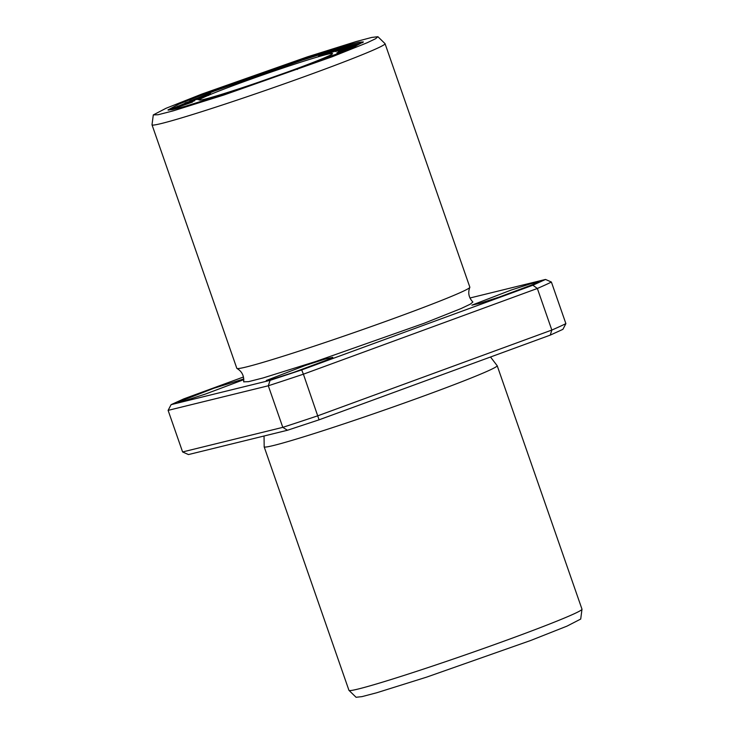 <?xml version="1.0" encoding="UTF-8"?>
<svg xmlns="http://www.w3.org/2000/svg" width="734" height="734" viewBox="0 0 734 734"><rect width="100%" height="100%" fill="white"/><g stroke="black" fill="none" stroke-linecap="round" stroke-linejoin="round"><path stroke-width="1.1" d="M565.886 323.63A211.502 8.248 160.8 0 1 551.83 330.052L550.261 335.117L562.914 329.337L565.886 323.63L551.399 282.049A211.502 8.248 160.8 0 1 537.352 288.471L532.884 285.223L301.692 369.918L270.094 380.35L171.086 404.663L183.739 398.883L243.486 376.992M551.399 282.049L545.536 279.443L532.884 285.223M550.261 335.117L319.07 419.82L303.399 374.184A211.502 8.248 160.8 0 1 268.305 385.772L270.094 380.35M319.07 419.82L287.471 430.252L282.792 427.353A211.502 8.248 160.8 0 0 317.877 415.765L551.83 330.052L537.352 288.471L303.399 374.184L301.692 369.918M287.471 430.252L188.464 454.566L182.601 451.951L168.114 410.37L171.086 404.663M182.601 451.951L282.792 427.353L268.305 385.772L168.114 410.37M192.547 102.054L177.793 106.769L194.785 100.686L177.536 106.329L192.06 101.668L175.857 107.357L190.207 102.797L173.683 108.687L192.547 102.054M340.099 51.27L357.32 45.141C357.045 44.737 338.19 51.628 347.411 48.747L338.64 51.609M340.778 51.802L340.484 50.967L341.539 50.499M357.33 45.123L347.448 48.839M272.112 77.951L269.69 78.795M309.133 64.647L306.922 65.464M313.794 62.913L311.409 63.803M329.382 57.013L323.887 59.115M337.089 54.013L328.41 56.729L332.245 55.903M333.594 55.38L335.466 54.646M325.804 58.39L327.557 57.72M289.829 71.666L284.829 73.455M301.656 67.39L296.866 68.904L297.408 69.436M298.839 68.418L299.472 68.189M196.859 99.567C205.639 96.319 196.437 99.2 185.051 102.999L200.299 98.136M241.183 88.071A70.501 2.752 -19.2 0 0 332.511 53.582A70.501 2.752 -19.2 0 0 265.029 74.171A70.501 2.752 -19.2 0 0 199.354 99.952A70.501 2.752 -19.2 0 0 241.183 88.071M362.926 42.508L342.228 47.572L302.28 60.16L213.933 91.218L168.618 110.173M208.539 94.732C211.979 93.227 210.126 93.75 202.979 96.282L189.822 100.98L204.226 96.466L210.649 93.787M353.99 47.049L336.915 52.793L352.981 47.499M340.521 49.187L348.366 46.673L335.603 51.564C344.604 48.261 354.183 44.829 349.797 46.013L329.869 52.986L348.393 46.646L348.678 47.481M335.603 51.564L350.687 45.866M356.541 44.783L354.494 45.003L338.09 51.233L356.541 44.783M328.263 52.664L337.099 49.71L327.447 53.646C335.099 50.719 343.76 47.499 337.521 49.389L318.483 56.27L337.145 49.719L337.438 50.554M327.447 53.646L339.53 48.903M153.296 114.917L158.067 114.743L173.169 110.871L223.879 95.016L332.172 56.766L367.294 42.691L375.624 38.709L377.891 36.709L371.661 37.452L356.183 41.554L307.399 56.857L201.813 94.08L165.957 108.32L153.296 114.917L152.011 124.78A123.376 4.808 -19.2 0 0 152.021 124.835A123.376 4.808 -19.2 0 0 225.237 104.044A123.376 4.808 -19.2 0 0 385.056 43.691A123.376 4.808 -19.2 0 0 385.029 43.636L377.9 36.7M152.021 124.835L236.816 368.321A123.376 4.808 -19.2 0 0 236.954 368.459A123.376 4.808 -19.2 0 0 310.023 347.54A123.376 4.808 -19.2 0 0 469.824 287.37A123.376 4.808 -19.2 0 0 469.843 287.178L385.056 43.691M469.953 298.004L545.536 279.443M243.789 378.946L213.759 388.286L178.243 402.104L186.06 400.305L205.419 394.066L243.816 379.634M536.031 283.379L538.38 282.003L530.563 283.801L511.203 290.04L471.87 305.161L479.687 303.362L499.047 297.123L536.031 283.379M330.447 358.697L332.796 357.32L324.969 359.128L305.619 365.358L266.277 380.487L274.103 378.68L293.462 372.45L330.447 358.697M472.797 302.078L470.301 304.179L460.897 308.629L424.169 323.263L315.703 361.513L263.194 377.918L248.551 381.652L243.761 381.845M356.21 697.263L362.036 696.612L376.698 692.768L426.601 677.143L530.609 640.516L566.997 626.13L580.594 619.12M264.047 436.005L264.176 446.639A123.376 4.808 -19.2 0 0 264.157 446.822L348.944 690.318A123.376 4.808 -19.2 0 0 348.971 690.364A123.376 4.808 -19.2 0 0 467.044 654.288A123.376 4.808 -19.2 0 0 581.989 609.22A123.376 4.808 -19.2 0 0 581.979 609.165L497.184 365.679A123.376 4.808 -19.2 0 0 497.046 365.541L490.514 357.008M264.157 446.822A123.376 4.808 -19.2 0 0 382.249 410.792A123.376 4.808 -19.2 0 0 497.184 365.679M229.292 92.539L320.969 60.225L352.476 47.71L363.33 41.911L358.825 42.242L346.219 45.508L301.986 59.335L210.309 91.649L178.802 104.155L167.948 109.953L172.453 109.623L185.06 106.366L229.292 92.539M198.327 99.769L198.079 99.108M193.024 99.842C198.4 97.549 205.795 95.209 197.373 98.484L193.06 99.962M201.593 97.677L201.299 96.842L197.418 98.604M199.07 97.952L208.254 94.649L199.116 98.072M208.566 95.457L208.318 94.814M354.421 46.04L348.118 48.444L355.476 45.774L355.77 46.6M348.164 48.582L347.118 48.683L347.402 49.517M580.704 619.083L581.989 609.22M348.971 690.364L356.1 697.3M236.954 368.459C241.926 371.376 244.174 375.845 243.679 381.873M469.824 287.37C467.732 292.747 468.751 297.637 472.889 302.05"/></g></svg>
